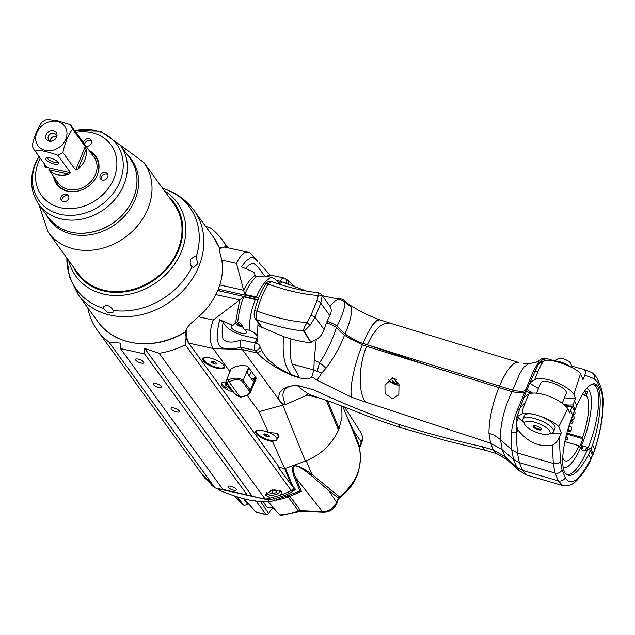 <?xml version="1.0" encoding="UTF-8"?>
<svg xmlns="http://www.w3.org/2000/svg" width="635" height="635" viewBox="0 0 635 635"><rect width="100%" height="100%" fill="white"/><g stroke="black" fill="none" stroke-linecap="round" stroke-linejoin="round"><path stroke-width="0.95" d="M273.582 507.857A57.023 47.673 144 0 1 266.898 507.198L263.16 501.69M248.658 504.047L244.142 505.531L236.918 496.713M273.717 508.016A7.572 6.334 -36 0 0 269.954 511.167L268.613 513.469L266.867 514.945L266.041 514.358L255.722 500.634M361.577 443.27L359.64 447.985L359.529 446.413L361.299 442.095A6.882 2.246 22.3 0 1 361.577 443.27C363.093 439.412 362.807 435.729 360.72 432.229A13.152 10.993 144 0 1 361.299 442.095L353.401 430.379L346.472 415.385M352.782 430.752L359.537 448.302C362.966 466.86 356.314 483.068 339.59 496.943L311.817 474.258C294.894 461.931 289.123 463.145 294.521 477.901L299.966 491.006L273.748 500.761L274.09 498.673A74.351 62.159 144 0 0 288.457 493.824C292.084 492.085 293.362 490.998 292.275 490.569L292.791 490.99L294.068 487.87M327.612 400.741L339.082 428.665L338.431 429.958M284.742 468.614L291.592 485.267L295.037 488.744L295.204 489.593L291.933 491.879M310.737 475.083L328.708 490.601L338.376 497.991L336.606 502.309A13.152 10.993 144 0 1 322.437 511.524L295.735 477.782C289.433 462.947 294.434 462.05 310.737 475.083A2.754 2.365 127.5 0 1 311.817 474.258L306.253 460.716M289.02 495.784A5.509 4.524 -113.3 0 1 290.401 496.133L301.395 491.395L295.735 477.782A2.754 2.477 -22.6 0 0 294.521 477.901M359.672 446.857A2.754 2.413 -21.5 0 0 359.537 448.302L359.632 448.699M359.632 447.985L359.601 448.493C362.466 469.138 355.798 485.553 339.59 497.745L339.59 496.943A2.754 2.492 150.6 0 0 338.614 498.205L336.875 503.484A6.882 2.246 22.3 0 0 336.606 502.309L328.708 490.601A2.754 2.453 129.8 0 1 329.89 489.029M250.333 392.525L256.222 378.285M250.571 392.073L250.317 390.16L243.213 380.381C239.633 377.634 234.648 377.436 228.251 379.809A8.263 2.691 -157.7 0 0 226.266 380.675L226.766 383.278A1.373 1.151 144 0 0 227.386 383.667A6.882 2.246 22.3 0 1 228.917 381.675L229.076 381.825C234.625 379.222 238.99 379.047 242.173 381.294L249.285 391.073C249.904 394.049 246.817 395.994 240.038 396.899L240.078 397.026A6.882 2.246 22.3 0 1 234.498 393.446L227.386 383.667M255.183 376.603L254.23 378.928L250.968 378.198M248.999 367.951L248.015 370.372A2.754 1.214 102.5 0 0 247.912 373.999L252.357 380.111A2.754 1.214 102.5 0 0 252.746 380.389A2.754 1.214 102.5 0 0 254.23 378.928M251.341 371.221L249.372 376.015M107.855 174.712A4.27 3.572 -36 0 0 106.64 174.188A4.27 3.572 -36 0 0 102.433 175.53A4.27 3.572 -36 0 0 101.219 179.546M91.48 140.851A4.27 3.572 -36 0 0 84.995 143.224A4.27 3.572 -36 0 0 84.709 144.383M45.657 165.592A4.27 3.572 -36 0 0 45.744 167.211M68.755 196.247A4.27 3.572 -36 0 0 63.913 196.572A4.27 3.572 -36 0 0 62.119 201.073M90.392 152.202A24.098 20.145 144 0 1 96.266 156.813M57.333 185.118A24.098 20.145 144 0 1 54.761 178.11M72.89 191.754A23.408 19.566 144 0 1 57.729 184.547L58.444 185.523A23.408 19.566 -36 0 0 61.873 189.008M98.56 162.33A23.408 19.566 -36 0 0 96.306 157.996L95.599 157.012A23.408 19.566 144 0 1 97.782 173.657M336.383 327.716L344.456 335.312C340.098 346.758 333.954 357.695 326.033 368.141L319.556 362.625C326.327 352.901 331.938 341.265 336.383 327.716C336.018 326.58 327.97 322.755 326.382 322.913L324.072 329.533C322.604 333.986 319.992 337.328 316.23 339.566L314.198 360.045L319.556 362.625L317.198 371.332L321.739 373.07L317.048 380.198L351.599 397.216L365.625 402.074C358.132 392.605 358.37 366.165 366.649 346.353L511.977 391.62C518.454 393.001 522.74 393.105 524.843 391.946L516.985 411.004L520.009 407.948L526.431 390.962L524.843 391.946M311.15 342.519L304.221 331.097L310.332 325.001L315.063 317.135A2.754 0.508 -162.1 0 0 310.825 315.651L307.189 322.501C292.505 321.691 275.773 317.889 257.008 311.118L254.611 310.69C253.77 314.007 254.04 316.746 255.405 318.897L255.405 318.897A2.754 2.294 144.7 0 1 255.381 318.857M262.493 327.946L256.659 319.707A2.754 2.294 144.7 0 1 255.405 318.897L261.437 327.414M310.332 325.001A2.754 0.984 -139.2 0 1 307.189 322.501C304.657 326.184 303.466 329.025 303.609 331.026C289.393 329.517 273.748 325.739 256.659 319.707C255.841 317.865 255.953 315.008 257.008 311.118C259.771 300.736 263.469 291.711 268.105 284.059A2.754 1.54 -148 0 0 265.493 284.202A2.754 1.54 -148 0 0 265.486 284.202A2.754 1.54 -148 0 0 265.446 284.274M318.992 293.529C318.635 292.036 318.397 292.671 318.286 295.434C303.657 294.497 286.925 290.703 268.105 284.059L271.24 281.503C268.907 280.988 266.986 281.892 265.486 284.202M324.08 329.533L315.063 317.135L320.794 303.165L322.088 296.347L321.294 294.338L318.579 292.743C304.609 291.386 288.838 287.639 271.24 281.511M322.088 296.347A2.754 2.278 170.5 0 0 318.286 295.434L316.857 300.95L310.825 315.651M304.221 331.097A2.754 2.334 147 0 1 303.609 331.026L310.88 342.567M329.779 306.014L329.914 306.205C331.692 308.8 331.66 311.928 329.803 315.563L320.794 303.165A2.754 1.262 -152.8 0 0 316.857 300.95M332.724 325.191L328.398 323.429L326.977 321.469L329.803 315.563M342.781 299.45L341.114 298.926L339.153 299.204C336.486 299.807 333.407 302.141 329.914 306.197L321.294 294.338M339.153 299.204L344.487 301.831L344.71 300.958L346.75 302.601M326.977 321.469C330.319 321.818 337.534 325.953 336.979 326.271C342.852 314.65 345.361 306.507 344.487 301.831L351.076 307.086L349.623 304.887L360.18 311.158C368.062 315.404 377.762 319.175 379.841 319.842L376.833 320.532L372.753 324.763L367.959 332.565L362.926 343.424L512.572 390.176C519.049 391.549 523.343 391.66 525.439 390.501L533.225 371.404L534.964 371.491L527.026 389.517L525.439 390.501M205.526 226.258L210.51 228.013A77.105 64.46 144 0 1 222.123 239.72A77.105 64.46 144 0 1 225.901 245.713L227.298 247.626M225.901 245.713L224.504 247.007M218.884 488.934L268.081 499.864L269.438 501.571C256.913 502.682 240.53 499.046 220.289 490.641L218.884 488.934L214.987 487.878L227.989 490.768L222.845 489.347L268.081 499.864A74.351 62.159 -36 0 0 274.09 498.673M186.111 336.971L185.269 344.789A77.105 64.46 144 0 1 159.139 353.258L144.78 348.504L144.605 353.925L120.483 348.559L120.658 343.146L109.006 342.114L214.987 487.878A77.105 64.46 -36 0 1 211.32 484.902C214.979 486.72 196.009 467.566 201.557 473.67L200.779 472.575M120.483 348.559L222.845 489.347M144.605 353.925L246.967 494.705M230.68 486.219A4.461 1.453 22.3 0 1 236.252 489.895A4.461 1.453 22.3 0 1 231.569 489.545A4.461 1.453 22.3 0 1 227.997 486.505A4.461 1.453 22.3 0 1 230.68 486.219M156.035 383.548A4.461 1.453 22.3 0 1 161.607 387.223A4.461 1.453 22.3 0 1 156.924 386.874A4.461 1.453 22.3 0 1 153.345 383.834A4.461 1.453 22.3 0 1 156.035 383.548M138.255 359.1A4.461 1.453 22.3 0 1 143.827 362.776A4.461 1.453 22.3 0 1 139.144 362.426A4.461 1.453 22.3 0 1 135.572 359.386A4.461 1.453 22.3 0 1 138.255 359.1M173.807 407.987A4.461 1.453 22.3 0 1 179.38 411.663A4.461 1.453 22.3 0 1 174.696 411.321A4.461 1.453 22.3 0 1 171.117 408.281A4.461 1.453 22.3 0 1 173.807 407.987M159.139 353.258L265.12 499.023A77.105 64.46 -36 0 0 270.407 498.038L280.638 495.109A77.105 64.46 -36 0 0 291.243 490.553L292.275 490.569L293.568 487.418M144.78 348.504L252.111 496.133M270.407 498.038L265.327 494.848L271.883 490.061L281.241 491.387L281.662 492.411L280.638 495.109M109.006 342.114A77.105 64.46 144 0 1 97.393 330.406L203.375 476.171A77.105 64.46 -36 0 0 204.994 478.29L201.557 473.67M211.709 484.957L211.32 484.902C210.645 483.418 208.542 481.211 204.994 478.29M185.269 344.789L291.243 490.553M97.393 330.406A77.105 64.46 144 0 1 87.781 307.816M258.024 299.712L217.694 290.536A60.857 50.879 144 0 1 215.805 294.584C211.622 303.03 205.843 310.428 198.453 316.778L190.246 323.993L186.412 328.7L185.769 331.391M338.971 428.633L337.78 428.371M278.416 466.566L278.17 467.162L279.146 467.344M299.633 511.453L301.363 511.183L300.601 510.596A5.509 4.707 -36.9 0 0 298.371 510.921L299.617 511.461L280.916 515.549L279.725 514.953L267.772 501.158M336.875 503.484C334.169 509.151 329.7 512.032 323.461 512.143A6.882 2.603 92.5 0 1 322.437 511.524L300.593 510.58A5.509 4.699 -38.1 0 0 298.387 510.953L298.387 510.953A63.579 53.149 144 0 1 279.725 514.953M290.576 496.07A5.509 4.318 71.6 0 0 289.242 495.689M301.395 491.395L299.966 491.014M287.457 495.975L298.371 510.921M269.438 501.571A74.208 62.032 -36 0 0 273.748 500.761M217.797 488.64A74.208 62.032 -36 0 0 220.289 490.641M338.614 498.205L338.376 497.991A2.754 2.477 124.5 0 1 339.28 496.594M353.29 431.983A2.754 2.167 -22.2 0 1 353.401 430.379L359.529 446.413A2.754 2.103 -19.5 0 0 359.323 447.731M291.592 485.267L278.17 467.162M244.118 498.785L255.754 511.929L266.867 514.945M582.454 447.762L582.311 447.421A46.815 13.557 -73.7 0 1 581.303 449.778L585.351 450.961A46.815 13.557 106.3 0 0 586.359 448.604L590.415 450.358A48.403 14.018 -73.7 0 1 588.693 454.319C579.191 471.995 571.595 478.552 565.904 474.004C559.61 467.844 562.928 439.571 572.754 415.536L570.651 410.44L569.587 412.853L567.888 408.718C560.697 398.724 536.964 390.025 528.733 394.081L525.304 402.439L520.009 407.948L517.025 416.727L522.033 413.988L522.772 409.472L525.304 402.439M588.693 454.319L590.709 459.248L592.439 455.271L590.415 450.358M592.439 455.271L590.709 459.954L592.439 455.271M326.231 400.264L338.495 430.109C331.819 444.571 320.778 454.914 305.372 461.121L284.734 468.622L279.376 467.431L188.397 342.749M339.082 428.665L342.003 417.179L341.797 405.963M57.753 161.854A5.477 1.786 22.3 0 1 57.737 161.893A5.477 1.786 22.3 0 1 51.991 161.465A5.477 1.786 22.3 0 1 47.593 157.734A5.477 1.786 22.3 0 1 47.617 157.694M49.959 157.972A6.858 2.238 -157.7 0 0 46.514 157.861A6.858 2.238 -157.7 0 0 51.324 163.084A6.858 2.238 -157.7 0 0 58.42 162.75A6.858 2.238 -157.7 0 0 49.959 157.972M70.572 172.791L47.101 167.576L34.353 150.043C41.029 150.201 48.855 151.94 57.825 155.257L70.572 172.791L68.755 174.22A22.027 18.415 144 0 1 48.824 169.783L58.404 183.126A22.027 18.415 144 0 0 87.051 185.063A22.027 18.415 144 0 0 94.036 157.21L70.374 124.666L57.785 120.896L46.903 119.451A22.027 18.415 144 0 0 41.854 122.23C37.505 128.468 34.298 136.279 32.242 145.669A22.027 18.415 144 0 0 34.353 150.043M75.621 170.013L62.873 152.479C64.929 143.089 68.135 135.279 72.485 129.04L85.233 146.574L86.162 149.217A22.027 18.415 144 0 1 77.994 169.124L75.621 170.013L85.233 146.574M62.873 152.479A22.027 18.415 144 0 1 57.825 155.257M70.374 124.666A22.027 18.415 144 0 1 72.485 129.04M57.261 121.491A16.526 13.811 144 0 1 60.904 145.955A16.526 13.811 144 0 1 35.838 140.383A16.526 13.811 144 0 1 57.261 121.491M50.276 140.922A4.405 3.683 144 0 1 56.031 136.366A4.405 3.683 144 0 1 56.396 136.469M52.054 141.081A4.405 3.683 144 0 1 48.665 139.756A4.405 3.683 144 0 1 49.054 135.144A4.405 3.683 144 0 1 53.808 133.31A4.405 3.683 144 0 1 55.785 134.572A4.405 3.683 144 0 1 55.999 138.216M53.491 130.699A5.993 5.009 144 0 1 56.237 137.835A5.993 5.009 144 0 1 51.618 141.192A5.993 5.009 144 0 1 45.744 135.946A5.993 5.009 144 0 1 53.491 130.699M90.591 152.479A23.408 19.566 144 0 1 95.599 157.012M57.729 184.547A23.408 19.566 144 0 1 54.959 178.387M48.101 232.172A59.206 49.498 144 0 0 125.095 237.387A59.206 49.498 144 0 0 143.875 162.544L173.871 203.803A59.206 49.498 144 0 1 155.091 278.646A59.206 49.498 144 0 1 78.097 273.431L48.101 232.172L38.791 204.383M127.524 155.035A50.943 42.585 144 0 1 115.483 224.171A50.943 42.585 144 0 1 46.006 214.312M277.662 433.649A11.017 3.588 22.3 0 1 278.424 435.967L276.947 439.587A11.017 3.588 22.3 0 1 265.39 438.729A11.017 3.588 22.3 0 1 256.564 431.228A11.017 3.588 22.3 0 1 257.802 430.292M269.097 432.506A11.017 3.588 22.3 0 1 276.947 439.587M269.629 436.166L267.557 434.626L264.684 433.864L263.874 434.642L265.946 436.181L268.819 436.943L269.629 436.166M265.946 436.181L266.676 434.396M268.819 436.943L269.256 435.888M223.845 365.323A11.017 3.588 22.3 0 1 224.068 366.855A11.017 3.588 22.3 0 1 215.003 366.911A11.017 3.588 22.3 0 1 204.232 360.537A11.017 3.588 22.3 0 1 203.684 358.497A11.017 3.588 22.3 0 1 204.922 357.561M214.376 361.767L211.598 361.148L211.09 362.061L213.376 363.593L216.154 364.212L216.662 363.299L214.376 361.767M213.376 363.593L214.146 361.712M216.154 364.212L216.559 363.228M219.742 248.547L219.234 248.658L219.726 252.111L221.726 260.033L236.458 263.303L239.181 258.207L241.49 255.294L244.308 253.063L247.706 252.214L250.555 253.397L257.699 261.231M106.91 305.3C110.03 306.197 112.054 307.904 112.998 310.42L112.99 312.293L107.974 312.896L103.108 308.221L103.18 306.467L106.91 305.3M190.77 259.112L194.786 256.326L196.104 256.953L197.771 263.723L193.556 267.621L192.095 266.851C190.151 264.89 189.714 262.311 190.77 259.112M163.362 188.579L162.655 188.373M241.681 324.993A13.764 7.207 131 0 1 240.689 325.191L239.974 324.945A13.764 10.192 -98.8 0 1 238.244 323.128A4.088 1.333 -157.7 0 0 237.411 323.159L237.411 323.159A13.764 10.89 95.1 0 0 239.07 324.977L239.085 325.255A13.764 7.088 130.7 0 1 237.553 324.874A4.088 1.333 -157.7 0 0 238.435 325.509A13.764 7.993 -60.1 0 0 240.054 325.945L240.776 326.192A13.764 10.97 94.7 0 0 242.824 327.041M239.355 324.374L239.085 325.255M242.626 326.636A13.764 10.104 -98.3 0 1 241.681 326.16L241.657 325.882A13.764 7.874 -60.3 0 0 242.165 325.779M241.681 326.16L241.864 325.271M533.614 426.022L533.535 425.863A4.461 1.453 -157.7 0 1 533.503 425.807A4.326 1.413 -157.7 0 0 533.614 426.022A4.326 1.413 -157.7 0 0 537.019 428.419A4.326 1.413 -157.7 0 0 541.123 429.101A4.326 1.413 -157.7 0 0 541.337 428.998M572.143 367.625L570.651 363.156A6.953 2.27 -157.7 0 0 570.27 362.656A6.953 2.27 -157.7 0 0 564.753 359.291A6.953 2.27 -157.7 0 0 558.887 358.33L554.22 360.886M215.805 294.584L239.697 299.895L235.577 322.715L237.752 321.802C238.744 312.436 240.768 304.125 243.808 296.863L213.185 320.048C209.098 332.145 209.09 341.638 213.154 348.528L242.372 349.512L257.429 353.044L261.699 350.433C269.55 363.355 269.692 359.847 273.344 363.903C277.138 367.284 283.297 370.919 291.814 374.801L292.187 375.46L299.617 377.888L292.187 364.157L313.88 369.935L311.825 376.809L317.048 380.198M299.617 377.888L299.649 377.928C306.022 379.206 310.055 378.857 311.745 376.873L311.825 376.809M572.778 415.608A2.207 0.635 106.3 0 0 572.746 415.544A48.403 14.018 -73.7 0 1 574.373 411.321L572.333 406.344L570.651 410.44M587.621 448.977A46.815 13.557 -73.7 0 1 567.015 474.305A46.815 13.557 -73.7 0 1 565.436 473.424M590.709 459.248C579.199 480.735 570.714 486.87 565.245 477.663A5.509 4.953 157.7 0 1 558.284 480.838L562.666 485.553L564.293 485.886C568.952 486.021 573 484.33 576.429 480.814C582.168 474.956 586.923 468.011 590.709 459.954M365.625 402.074L490.593 443.214L502.19 449.683L500.491 439.626L511.699 449.794L517.446 452.985L516.096 432.554A821.801 489.895 -150.7 0 0 518.176 430.276C528.098 442.444 539.504 447.413 552.394 445.191C555.196 443.952 557.49 441.365 559.276 437.428A2983.365 898.271 -71.7 0 0 561.3 432.705L558.824 426.672L567.888 408.718M565.245 477.663L562.054 469.892A5.509 4.953 157.7 0 1 555.093 473.059L553.291 463.479A5.509 4.143 -2.8 0 0 560.443 461.272L559.276 437.428M548.624 434.173A13.772 4.485 22.3 0 1 535.551 431.983A13.772 4.485 22.3 0 1 524.708 424.363A13.772 4.485 22.3 0 1 524.407 423.37A13.772 4.485 22.3 0 1 540.131 424.18A13.772 4.485 22.3 0 1 548.624 434.173L551.886 433.03A16.526 5.382 -157.7 0 0 553.529 431.697A16.526 5.382 -157.7 0 0 540.282 420.441A16.526 5.382 -157.7 0 0 522.954 419.156L524.439 415.544A16.526 5.382 22.3 0 1 532.9 414.179C527.883 413.067 524.264 413.004 522.033 413.988M558.824 426.672C555.236 422.886 549.092 419.425 540.393 416.29A16.526 5.382 22.3 0 1 555.014 428.085L553.529 431.697M526.431 390.962A33.044 10.771 -157.7 0 0 530.122 393.438M566.007 406.337A33.044 10.771 -157.7 0 0 572.333 406.344M517.025 416.727L516.477 416.965L516.588 422.045L518.438 417.536A24.781 8.08 -157.7 0 0 523.684 422.275M516.477 416.965L518.438 417.536M550.823 433.403A24.781 8.08 -157.7 0 0 561.3 432.705M516.588 422.045C515.977 423.91 516.501 426.649 518.176 430.276M516.374 419.687L516.096 432.554L511.572 432.427C512.08 426.093 513.882 418.949 516.985 411.004M528.733 394.081L524.518 396.946M299.442 377.579L291.814 374.801C284.71 367.554 281.98 354.838 283.623 336.661L257.873 325.549L257.342 341.424L255.079 343.011L240.951 339.868C233.108 343.003 227.179 342.837 223.155 339.368C221.821 334.764 221.845 328.978 223.218 322.008C225.155 327.358 231.823 331.891 243.213 335.597L256.873 338.638L255.079 343.011L254.286 348.218L255.167 350.441L240.617 347.186C236.22 348.782 230.918 349.131 224.711 348.242C215.44 348.456 216.456 332.994 219.67 319.73L223.218 322.008M257.754 336.653C255.865 333.764 253.095 331.637 249.436 330.263C249.333 319.707 251.301 309.475 255.333 299.561L257.802 300.323M237.752 321.802C240.625 323.072 242.586 325.469 243.634 329.001A8.263 2.691 22.3 0 1 246.412 332.621A8.263 2.691 22.3 0 1 237.744 331.978A8.263 2.691 22.3 0 1 231.124 326.358A8.263 2.691 22.3 0 1 232.886 325.509L219.781 319.77M249.436 330.263L243.634 329.001M257.873 325.549L258.143 322.763M240.094 343.003L240.617 347.186L242.372 349.512L240.911 347.099L240.101 343.003L240.951 339.868M235.577 322.715L232.886 325.509M229.949 371.689L213.154 348.528L189.032 343.17C186.88 340.019 186.007 335.193 186.412 328.7M229.933 371.61L230.108 370.586C231.521 366.038 246.507 363.641 248.753 367.601L256.151 377.96L255.286 380.563M242.372 349.512L282.805 405.13L259.064 411.678L247.142 395.28M284.734 468.622L272.486 441.452A11.7 3.818 22.3 0 1 260.707 437.229A11.7 3.818 22.3 0 1 255.73 431.443A11.7 3.818 22.3 0 1 262.779 430.689A11.7 3.818 22.3 0 1 268.478 432.554L259.064 411.678M217.456 368.356A11.7 3.818 22.3 0 1 202.851 358.719A11.7 3.818 22.3 0 1 215.122 359.632A11.7 3.818 22.3 0 1 224.504 367.601A11.7 3.818 22.3 0 1 217.456 368.356M226.29 382.421A11.017 3.588 -157.7 0 0 221.258 383.429A11.017 3.588 -157.7 0 0 233.108 392.001M185.595 330.724C185.531 335.907 186.468 339.923 188.412 342.773L279.376 467.431M344.456 335.312L362.331 344.868L366.649 346.353M292.187 375.46C276.558 368.729 264.97 361.251 257.429 353.044L255.167 350.441C257.643 350.361 259.255 349.091 260.009 346.631C259.469 344.511 257.818 343.305 255.079 343.011M261.699 350.433L260.009 346.631M257.818 338.796L256.873 338.638M362.331 344.868C354.298 364.133 349.202 389.112 351.599 397.216M326.033 368.141L321.739 373.07M562.562 485.521L526.804 475.051L522.518 470.368L516.692 467.114L518.922 470.551L506.928 459.526L496.816 453.739L485.323 450.263L483.941 449.517L481.933 446.572C454.93 440.682 427.022 433.237 398.193 424.259C369.737 414.401 341.574 402.915 313.682 389.819L297.132 385.445L303.268 390.533L309.753 394.708L331.7 402.193L353.306 410.464C367.911 416.457 383.977 422.259 401.51 427.895L400.161 427.149L398.193 424.259M498.785 387.675C492.292 404.368 489.014 419.592 488.958 433.332L494.411 435.245L500.491 439.626C500.07 425.053 503.896 409.051 511.977 391.62M552.394 445.191L553.291 463.479L517.446 452.985L519.319 462.597L522.518 470.368L558.284 480.838L555.093 473.059L519.319 462.597L513.548 459.486L511.699 449.794L511.572 432.427M496.816 453.739L493.435 450.072L505.063 456.636L502.19 449.683L513.548 459.486L516.692 467.114L505.063 456.636L506.928 459.526M305.372 461.121L282.805 405.13L285.48 404.519L307.65 394.938M279.217 400.193C277.281 391.216 283.186 386.247 296.95 385.286L297.132 385.445C280.019 385.683 281.646 396.375 285.48 404.519C282.742 404.106 280.67 402.677 279.249 400.24M481.933 446.572L493.435 450.072L490.593 443.214L488.958 433.332M392.486 398.709L385.056 393.581L384.953 385.135L392.684 377.896L399.002 384.326L398.851 394.787L392.486 398.709M283.623 336.661L290.997 338.915C295.958 340.447 301.99 341.678 309.094 342.606L316.214 339.574M268.478 432.554L276.542 433.141L278.9 436.626L277.344 438.602M274.034 440.746L272.486 441.452M314.198 360.045L313.88 369.935L317.198 371.332M290.997 338.915C289.481 349.044 289.877 357.457 292.187 364.157M296.95 385.286L313.682 389.819M277.94 437.166A11.7 3.818 -157.7 0 0 278.987 436.38M580.914 447.008L582.311 447.421M221.678 382.897A11.017 3.588 -157.7 0 0 227.235 388.128M230.791 389.811A11.017 3.588 -157.7 0 0 231.799 390.192M226.568 382.976L225.481 383.365L224.988 384.572L231.656 390.001M227.56 384.373L225.314 384.286L225.814 383.08M228.751 385.953L228.092 385.937L229.473 388.112L230.497 388.414M229.473 388.112L229.767 387.406M591.63 384.318A46.815 13.557 -73.7 0 1 593.312 384.445A46.815 13.557 -73.7 0 1 588.216 447.532L591.01 448.913L593.026 453.827L594.725 450.144L598.726 436.301L601.131 424.998L602.369 416.862L603.25 400.352L601.924 390.239L600.916 387.207A5.509 4.953 -22.3 0 1 600.916 387.215A5.509 4.953 -22.3 0 1 600.948 390.62C605.195 400.058 602.305 427.141 594.662 449.62L593.066 454.422L592.296 454.938M594.725 450.144L593.066 454.422M583.486 369.387L591.129 372.3A5.509 5.286 110.9 0 1 594.289 378.754L584.819 375.134C585.97 371.927 585.526 370.014 583.486 369.387L571.889 366.133M538.758 363.736L543.766 360.998C548.211 357.338 574.604 366.292 580.557 373.682L573.818 394.272C566.626 384.27 542.893 375.571 534.662 379.627L538.091 371.269L534.964 371.491L538.758 363.736L538.21 363.974L542.02 360.037L541.123 362.228M543.766 360.998L541.195 364.546L538.091 371.269M594.662 449.604L592.638 444.69C602.821 414.33 602.694 380.222 592.415 384.04C587.486 385.739 582.247 393.025 576.699 405.9L574.604 400.804L575.516 398.399L573.818 394.272M580.557 373.682L583.033 379.714A2983.365 830.366 104.3 0 0 584.819 375.134M542.02 360.037L546.624 358.465L554.284 360.831M576.699 405.9A48.403 14.018 106.3 0 0 574.969 409.877L572.921 404.9L574.604 400.804M254.992 275.384L256.183 276.852C251.547 281.21 247.753 287.084 244.792 294.457L243.642 290.258C246.912 283.559 250.698 278.598 254.992 275.384L254.619 272.518L241.403 266.74L246.245 260.747L250.555 257.786L253.46 257.754L256.897 260.429M256.183 276.852L265.366 276.011L271.169 277.273C274.852 278.67 277.622 280.797 279.487 283.662L281.472 282.599L280.4 281.273L276.725 280.456M259.048 262.731L270.065 275.042M267.137 276.4L267.7 275.701L270.161 275.161M264.866 276.13L257.667 266.748L254.175 263.723L252.063 263.636L249.928 264.406L245.507 268.311M219.654 290.973L218.289 289.092A60.857 50.879 -36 0 0 219.758 284.948L243.642 290.258L236.458 263.303M267.7 275.701L269.542 274.931L283.893 277.971L282.035 278.654L280.4 281.273L306.364 291.036M284.718 278.384L283.893 277.971M219.758 284.948C222.528 276.439 223.187 268.137 221.726 260.033M218.289 289.092L258.58 298.252M588.216 447.532L581.525 445.572M565.317 405.662A35.25 11.486 -157.7 0 0 568.428 406.003A1.373 0.452 22.3 0 1 569.873 406.503M528.852 392.628L529.034 392.557A1.373 0.452 22.3 0 1 530.884 393.025A35.25 11.486 -157.7 0 0 531.154 393.192M257.111 299.355L257.778 299.609M349.496 338.725L430.371 366.204L511.723 391.557M336.979 326.271L345.043 333.867C351.973 338.669 357.934 341.852 362.926 343.424M527.026 389.517A33.044 10.771 -157.7 0 0 532.408 393.033M564.102 404.598A33.044 10.771 -157.7 0 0 572.921 404.9M574.969 409.877L573.762 409.821M587.454 448.929L586.7 447.088L585.137 450.898M581.596 449.866L583.16 446.048M288.798 284.361L288.298 280.813L285.79 278.757L286.536 280.543L285.893 283.527M279.487 283.662L278.574 283.972M367.244 344.908L372.007 335.518L377.849 328.017L381.913 324.795L385.921 323.128L389.723 323.048L518.112 362.236C512.469 362.387 506.23 370.388 499.38 386.231M345.043 333.867C350.464 321.175 352.473 312.245 351.076 307.086M591.01 448.913A48.403 14.018 106.3 0 0 592.638 444.69M546.624 358.465L545.933 358.338C543.139 357.854 540.853 358.743 539.091 361.005L540.02 360.124L536.123 362.267L528.749 363.688L523.891 367.086L519.755 373.697L512.572 390.176M539.472 360.577L533.225 371.404M529.693 383.008A33.044 10.771 -157.7 0 0 538.528 388.453M564.483 397.724A33.044 10.771 -157.7 0 0 575.516 398.399M349.687 304.935L347.258 303.006M271.169 277.273C265.374 280.583 260.461 287.131 256.421 296.902L258.818 297.64M540.123 361.775C542.639 358.767 544.759 357.672 546.473 358.489M534.662 379.627L530.447 382.5M536.607 393.136L540.814 382.865A13.772 4.485 22.3 0 1 555.26 383.937A13.772 4.485 22.3 0 1 566.293 393.319L562.245 403.177M581.882 395.303A34.425 9.97 -73.7 0 1 583.962 394.74L584.192 394.176L584.438 394.779L584.002 394.652M566.904 433.006L582.438 437.555L582.946 438.785L567.269 434.197M582.946 438.785A37.449 10.851 -73.7 0 1 579.588 446.976L579.08 445.738L564.848 441.579M579.08 445.738A34.425 9.97 -73.7 0 1 565.436 460.931A34.425 9.97 -73.7 0 1 562.721 457.898L562.697 457.946M584.438 394.779A34.425 9.97 -73.7 0 1 584.771 394.859A34.425 9.97 -73.7 0 1 584.827 394.875L586.042 391.089A38.402 11.12 -73.7 0 1 587.431 391.985L586.224 395.772A34.425 9.97 -73.7 0 1 582.438 437.555M586.224 395.772L583.065 394.851M563.507 467.535L563.205 467.447A41.307 11.962 106.3 0 0 563.507 467.535A41.307 11.962 106.3 0 0 584.414 438.055A41.307 11.962 106.3 0 0 589.923 391.763A41.307 11.962 106.3 0 0 586.748 388.263M587.431 391.985L585.899 391.533M240.038 396.899L229.076 381.825M228.917 381.675L228.251 379.809M532.9 414.179A16.526 5.382 22.3 0 1 540.393 416.29M541.417 429.284A4.461 1.453 22.3 0 1 541.385 429.53A4.461 1.453 22.3 0 1 536.702 429.181A4.461 1.453 22.3 0 1 533.122 426.141A4.461 1.453 22.3 0 1 537.464 426.355A4.461 1.453 22.3 0 1 541.417 429.284M522.954 419.156A16.526 5.382 -157.7 0 0 522.827 420.068A16.526 5.382 -157.7 0 0 523.184 421.259L524.708 424.363M570.222 366.633A12.39 4.04 -157.7 0 0 557.244 361.196A12.39 4.04 -157.7 0 0 553.355 360.926M399.209 385.159A13.772 13.772 0 0 1 389.176 380.492A7.318 2.381 22.3 0 1 388.723 379.873M391.676 378.127A7.318 2.381 22.3 0 1 396.74 379.603M396.534 384.794A4.088 1.333 -157.7 0 0 397.51 384.881A13.764 8.541 -90.7 0 1 395.827 384.024L395.938 383.794A13.764 9.684 -55.5 0 0 398.193 383.469A4.088 1.333 -157.7 0 0 397.478 382.849A13.764 9.001 137.1 0 1 395.153 383.111L394.446 382.818A13.764 8.644 -91.1 0 1 393.057 381A4.088 1.333 -157.7 0 0 392.081 380.921A13.764 9.319 101.2 0 0 393.375 382.722L393.263 382.953A13.764 8.898 136.7 0 1 391.406 382.326A4.088 1.333 -157.7 0 0 392.12 382.953A13.764 9.779 -55.1 0 0 394.049 383.635L394.756 383.929A13.764 9.43 100.9 0 0 396.534 384.794L396.423 384.397M395.827 384.024L396.192 383.056M393.74 381.984L393.263 382.953M392.327 380.96L392.327 380.96A3.746 1.222 22.3 0 1 393.057 381M75.906 132.278A42.958 35.909 144 0 1 91.63 132.596A42.958 35.909 144 0 1 113.324 179.753A42.958 35.909 144 0 1 58.396 207.121A42.958 35.909 144 0 1 40.275 158.186M105.489 172.601A4.27 3.572 144 0 1 107.41 173.823A4.27 3.572 144 0 1 106.053 179.221A4.27 3.572 144 0 1 100.505 178.848A4.27 3.572 144 0 1 100.886 174.379A4.27 3.572 144 0 1 105.489 172.601M83.558 142.796A4.27 3.572 144 0 1 83.844 141.637A4.27 3.572 144 0 1 87.265 138.763A4.27 3.572 144 0 1 91.035 139.962A4.27 3.572 144 0 1 90.646 144.431A4.27 3.572 144 0 1 86.027 146.201M47.26 167.791A4.27 3.572 144 0 1 46.95 167.735A4.27 3.572 144 0 1 45.029 166.513A4.27 3.572 144 0 1 44.498 163.997M68.596 198.699A4.27 3.572 144 0 1 65.175 201.573A4.27 3.572 144 0 1 61.404 200.382A4.27 3.572 144 0 1 62.762 194.985A4.27 3.572 144 0 1 68.31 195.358A4.27 3.572 144 0 1 68.596 198.699M89.241 150.614A24.098 20.145 144 0 1 95.71 155.996A24.098 20.145 144 0 1 88.067 186.46A24.098 20.145 144 0 1 56.729 184.34A24.098 20.145 144 0 1 53.602 176.522M274.249 489.672L276.923 490.561L276.169 492.625L272.447 493.689L269.47 492.697L270.224 490.633L273.018 489.839M275.812 490.188L276.169 492.625M271.415 490.291L271.986 490.633L274.352 489.704M271.986 490.633L272.447 493.689M247.88 504.674L243.673 498.665M268.613 513.469L260.588 501.571M293.1 486.989L285.44 468.36M255.627 377.222L250.317 390.16A1.373 1.151 -36 0 1 249.285 391.073M242.173 381.294A1.373 1.151 -36 0 0 243.213 380.381L248.555 367.355M300.593 510.58L290.108 496.626A5.509 4.707 -36.9 0 0 287.877 496.975A64.802 54.173 -36 0 1 275.955 500.205M290.108 496.626L290.401 496.133M266.041 514.358A63.579 53.149 144 0 1 254.968 511.365M243.816 505.23A63.579 53.149 144 0 1 235.974 497.84A63.579 53.149 144 0 1 235.942 497.8M48.824 169.783L68.755 174.22M77.994 169.124L86.162 149.217M185.595 331.573A71.596 59.857 144 0 1 97.846 321.667L78.192 294.632A71.596 59.857 144 0 0 171.299 300.934A71.596 59.857 144 0 0 194.008 210.423L213.67 237.458A71.596 59.857 144 0 1 219.543 248.015M192.095 266.851A69.937 58.468 144 0 1 112.998 310.42M163.012 188.468A69.937 58.468 144 0 1 196.144 256.984M164.433 190.817A62.619 52.348 144 0 1 157.353 281.757A62.619 52.348 144 0 1 68.659 260.453M103.108 308.221A69.937 58.468 144 0 1 66.873 257.993M168.997 197.088A60.031 50.181 144 0 1 155.496 279.209A60.031 50.181 144 0 1 73.223 266.724M571.222 419.513A2.207 0.635 106.3 0 0 571.365 419.656A2.207 2.207 0 0 0 574.072 418.243A2.207 2.207 0 0 0 572.77 415.481M570.23 426.26A2.207 0.635 106.3 0 0 570.063 426.077A2.207 0.635 106.3 0 0 569.079 427.299A2.207 0.635 106.3 0 0 568.825 430.308A2.207 2.207 0 0 0 571.556 428.808A2.207 2.207 0 0 0 570.063 426.077L569.047 425.783M573.214 414.298A1.373 0.397 106.3 0 0 573.286 414.353A1.373 1.373 0 0 0 574.969 413.488A1.373 1.373 0 0 0 574.199 411.758M572.072 420.703A1.373 0.397 106.3 0 0 571.968 420.584A1.373 0.397 106.3 0 0 571.349 421.346A1.373 0.397 106.3 0 0 571.19 423.228A1.373 1.373 0 0 0 572.905 422.291A1.373 1.373 0 0 0 571.968 420.584L570.936 420.283M569.301 430.387A1.373 0.397 106.3 0 0 569.404 431.379A1.373 1.373 0 0 0 571.103 429.641M566.92 437.039A1.373 0.397 106.3 0 0 566.817 436.928A1.373 0.397 106.3 0 0 566.198 437.69A1.373 0.397 106.3 0 0 566.039 439.563A1.373 1.373 0 0 0 567.753 438.634A1.373 1.373 0 0 0 566.817 436.928L565.96 436.674M237.696 323.191A3.746 1.222 22.3 0 1 238.26 323.151M240.054 325.945L240.324 325.136M240.776 326.192L241.3 325.088M562.054 469.892L560.443 461.272M198.453 316.778L213.185 320.048M243.808 296.863L255.333 299.561M600.948 390.62L597.757 382.841A5.509 4.953 -22.3 0 0 597.725 379.444L595.257 375.277L591.121 372.3A5.509 5.286 110.9 0 1 591.129 372.3M597.725 379.444A5.509 4.953 -22.3 0 0 597.725 379.436L600.916 387.215M597.757 382.841L594.289 378.754M280.4 281.273L279.448 283.599M219.234 248.658L224.56 247.023M244.792 294.457L256.421 296.902M568.23 406.479L568.428 406.003M518.112 362.236L518.747 362.371M234.498 393.446A1.373 1.151 144 0 1 233.878 393.057L226.766 383.278M394.049 383.635L394.359 382.722M394.756 383.929L395.16 383.111M397.47 382.849A3.746 1.222 22.3 0 1 397.978 383.318M74.533 130.389L100.505 131.12L120.483 145.351A50.395 42.124 144 0 1 104.497 209.058A50.395 42.124 144 0 1 38.965 204.621C30.631 192.278 29.369 178.618 35.179 163.647L38.902 156.297M74.7 130.627A47.974 40.108 144 0 1 95.052 130.429A47.974 40.108 144 0 1 119.856 181.737A47.974 40.108 144 0 1 60.627 214.36A47.974 40.108 144 0 1 35.822 163.052A47.974 40.108 144 0 1 39.068 156.535M120.483 145.351L130.04 158.504A50.395 42.124 144 0 1 114.054 222.21A50.395 42.124 144 0 1 48.522 217.773L38.965 204.621M279.773 490.268A6.747 3.397 -8.5 0 1 274.915 494.744A6.747 3.397 -8.5 0 1 266.867 493.443A6.747 3.397 -8.5 0 1 266.51 492.442M360.72 432.229L344.503 407.011M342.749 406.329L352.814 430.824M254.619 310.682C257.231 300.545 260.85 291.711 265.493 284.202M222.123 239.72L227.981 247.785M323.461 512.143L301.363 511.191M339.59 497.753L338.812 498.753M244.142 505.539L234.347 495.887M143.875 162.544L120.309 145.113M256.564 431.228L256.85 430.514M224.068 366.855L224.361 366.149M203.684 358.497L203.978 357.791M213.67 237.458L219.837 248.698M186.166 331.478C156.012 351.163 115.078 346.726 97.846 321.667M194.008 210.423C186.166 199.858 175.895 192.564 163.187 188.524M78.192 294.632L69.548 277.305L66.873 257.985M569.222 425.259A2.207 2.207 0 0 0 569.809 423.497M567.753 429.99L568.825 430.308M566.023 436.388A2.207 2.207 0 0 0 566.872 433.126M570.016 422.878L571.19 423.228M569.571 425.934A1.373 1.373 0 0 0 569.206 425.299M567.515 430.824L569.404 431.379M565.325 439.356L566.039 439.563M237.609 323.239L238.379 323.215M239.22 325.199L239.554 324.564M241.53 325.945L241.776 325.136M235.244 323.017A13.772 13.772 0 0 0 242.88 327.144M526.804 475.051L518.922 470.551M485.584 450.334L447.135 440.976L401.503 427.895M305.975 394.819L315.873 397.105M270.137 275.058L267.748 272.407M219.281 248.182L224.449 246.991L248.38 252.317M390.557 323.263L379.849 319.842M523.899 363.593L530.13 363.315M342.749 299.426L344.892 301.077M349.623 304.887L349.194 304.562M348.933 304.356L348.028 303.617M322.247 295.656L332.835 297.99L341.114 298.926M288.298 280.813L295.386 287.044M233.878 393.057L240.038 397.089C245.11 396.788 248.61 395.113 250.547 392.073M230.878 369.427L226.266 380.675M393.462 382.905L393.859 382.143M395.74 383.858L395.978 383.072M397.335 382.834L398.018 383.429M392.224 381.008L393.16 381.087M130.04 158.504C134.144 164.195 136.438 170.688 136.938 177.99C137.406 185.88 135.747 193.683 131.969 201.414C125.143 214.606 114.641 224.052 100.465 229.751C78.526 236.99 61.214 232.997 48.522 217.773M280.551 490.72L279.511 492.53L277.693 493.847L273.709 495.102L269.55 495.062L267.438 494.347L265.946 492.998"/></g></svg>
